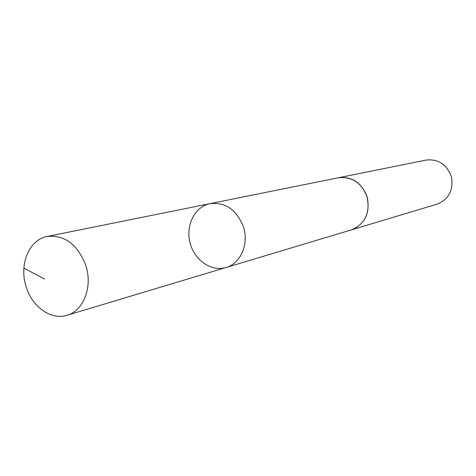 <?xml version="1.0" encoding="UTF-8"?>
<svg xmlns="http://www.w3.org/2000/svg" width="476" height="476" viewBox="0 0 476 476"><rect width="100%" height="100%" fill="white"/><g stroke="black" fill="none" stroke-linecap="round" stroke-linejoin="round"><path stroke-width="0.71" d="M338.008 177.834L338.495 177.732C351.645 176.245 361.088 182.296 366.817 195.892C370.625 212.48 365.532 223.791 351.538 229.825L226.076 267.506C240.814 263.555 249.323 243.534 243.242 226.279C236.334 209.529 225.279 201.973 210.083 203.621C194.898 206.572 185.497 225.19 189.989 242.599C194.232 260.069 211.296 272.058 226.076 267.506C240.814 263.555 249.323 243.534 243.242 226.279C236.334 209.529 225.279 201.973 210.083 203.621L47.225 236.447C64.522 234.704 77.332 244.23 85.656 265.025C93.034 286.445 83.693 310.876 66.967 315.296C51.229 320.396 32.362 307.062 26.287 287.165C18.695 265.126 28.917 239.612 47.225 236.447M210.083 203.621L338.495 177.738C352.597 176.429 362.26 183.236 367.49 198.153C369.906 213.778 364.592 224.333 351.538 229.831L351.062 229.968M338.495 177.732L426.24 160.043C438.628 158.847 447.041 164.541 451.492 177.12C453.497 190.311 448.755 199.301 437.265 204.085L351.538 229.831M23.889 268.059L44.476 279.031M226.076 267.506L66.967 315.296"/></g></svg>
